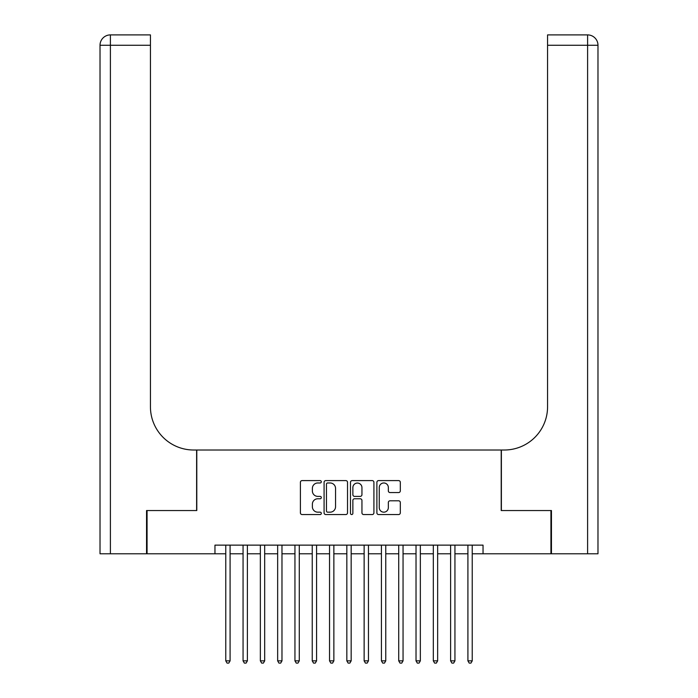<?xml version="1.0" encoding="UTF-8"?>
<svg xmlns="http://www.w3.org/2000/svg" width="698" height="698" viewBox="0 0 698 698"><rect width="100%" height="100%" fill="white"/><g stroke="black" fill="none" stroke-linecap="round" stroke-linejoin="round"><path stroke-width="1.05" d="M321.324 481.786A1.187 1.187 0 0 0 320.138 480.599L302.103 480.599A1.701 1.701 0 0 0 300.402 482.292L300.402 512.856A1.701 1.701 0 0 0 302.103 514.548L320.138 514.548A1.187 1.187 0 0 0 321.324 513.362A1.187 1.187 0 0 0 320.138 512.175L317.808 512.175A5.436 5.436 0 0 1 312.372 506.739L312.372 504.2A5.436 5.436 0 0 1 317.808 498.765L320.138 498.765A1.187 1.187 0 0 0 321.324 497.578A1.187 1.187 0 0 0 320.138 496.383L317.808 496.383A5.436 5.436 0 0 1 312.372 490.956L312.372 488.408A5.436 5.436 0 0 1 317.808 482.972L320.138 482.972A1.187 1.187 0 0 0 321.324 481.786M398.619 492.57A1.701 1.701 0 0 0 400.312 490.869L400.312 482.292A1.701 1.701 0 0 0 398.619 480.599L378.586 480.599A1.701 1.701 0 0 0 376.885 482.292L376.885 512.856A1.701 1.701 0 0 0 378.586 514.548L398.619 514.548A1.701 1.701 0 0 0 400.312 512.856L400.312 502.499A1.701 1.701 0 0 0 398.619 500.798L390.042 500.798A1.701 1.701 0 0 0 388.341 502.499L388.341 507.638A4.546 4.546 0 0 1 383.804 512.175A4.546 4.546 0 0 1 379.258 507.638L379.258 487.518A4.546 4.546 0 0 1 383.804 482.972A4.546 4.546 0 0 1 388.341 487.518L388.341 490.869A1.701 1.701 0 0 0 390.042 492.57L398.619 492.57M214.958 553.784L147.069 553.784L147.069 510.543L196.792 510.543L196.792 450.009L501.208 450.009L501.208 510.543L550.931 510.543L550.931 553.784L483.042 553.784L483.042 545.138L214.958 545.138L214.958 553.784L225.768 553.784M347.517 482.292A1.701 1.701 0 0 0 345.815 480.599L325.783 480.599A1.701 1.701 0 0 0 324.081 482.292L324.081 512.856A1.701 1.701 0 0 0 325.783 514.548L345.815 514.548A1.701 1.701 0 0 0 347.517 512.856L347.517 482.292M352.185 480.599L372.217 480.599A1.701 1.701 0 0 1 373.919 482.292L373.919 512.856A1.701 1.701 0 0 1 372.217 514.548L363.641 514.548A1.701 1.701 0 0 1 361.948 512.856L361.948 500.457A1.701 1.701 0 0 0 360.247 498.765L354.558 498.765A1.701 1.701 0 0 0 352.865 500.457L352.865 513.362A1.187 1.187 0 0 1 351.67 514.548A1.187 1.187 0 0 1 350.483 513.362L350.483 482.292A1.701 1.701 0 0 1 352.185 480.599M230.087 553.784L243.061 553.784M247.389 553.784L260.354 553.784M264.682 553.784L277.656 553.784M281.975 553.784L294.949 553.784M299.276 553.784L312.242 553.784M316.569 553.784L329.543 553.784M333.862 553.784L346.836 553.784M351.164 553.784L364.138 553.784M368.457 553.784L381.431 553.784M385.758 553.784L398.724 553.784M403.051 553.784L416.025 553.784M420.344 553.784L433.318 553.784M437.646 553.784L450.611 553.784M454.939 553.784L467.913 553.784M472.232 553.784L483.042 553.784M327.65 482.972A1.187 1.187 0 0 0 326.463 484.159L326.463 510.988A1.187 1.187 0 0 0 327.65 512.175L330.11 512.175A5.436 5.436 0 0 0 335.546 506.739L335.546 488.408A5.436 5.436 0 0 0 330.11 482.972L327.65 482.972M361.948 487.597A4.546 4.546 0 0 0 357.402 483.06A4.546 4.546 0 0 0 352.865 487.597L352.865 494.69A1.701 1.701 0 0 0 354.558 496.383L360.247 496.383A1.701 1.701 0 0 0 361.948 494.69L361.948 487.597M230.087 545.138L230.087 660.849L225.768 660.849L225.768 545.138M230.087 660.849L228.787 663.1L227.059 663.1L225.768 660.849M146.545 510.543L196.618 510.543L196.618 450.009L193.678 450.009A43.241 43.241 0 0 1 150.436 406.768L150.436 45.274L110.397 45.274L110.397 553.784L146.545 553.784L146.545 510.543M110.397 553.784L100.023 553.784L100.023 45.274A10.374 10.374 0 0 1 110.397 34.9L150.436 34.9L150.436 45.274M150.436 34.9L110.397 34.9A10.374 10.374 0 0 0 100.023 45.274L110.397 45.274L110.397 34.9M193.678 450.009A43.241 43.241 0 0 1 150.436 406.768M597.977 553.784L597.977 45.274L597.977 553.784L551.455 553.784L551.455 510.543L501.382 510.543L501.382 450.009L504.322 450.009A43.241 43.241 0 0 0 547.564 406.768L547.564 34.9L587.603 34.9L547.564 34.9M597.977 45.274L597.977 450.009L597.977 45.274A10.374 10.374 0 0 0 587.603 34.9A10.374 10.374 0 0 1 597.977 45.274L547.564 45.274M504.322 450.009A43.241 43.241 0 0 0 547.564 406.768M247.389 545.138L247.389 660.849L243.061 660.849L243.061 545.138M247.389 660.849L246.089 663.1L244.361 663.1L243.061 660.849M264.682 545.138L264.682 660.849L260.354 660.849L260.354 545.138M264.682 660.849L263.382 663.1L261.654 663.1L260.354 660.849M281.975 545.138L281.975 660.849L277.656 660.849L277.656 545.138M281.975 660.849L280.683 663.1L278.947 663.1L277.656 660.849M299.276 545.138L299.276 660.849L294.949 660.849L294.949 545.138M299.276 660.849L297.976 663.1L296.249 663.1L294.949 660.849M316.569 545.138L316.569 660.849L312.242 660.849L312.242 545.138M316.569 660.849L315.269 663.1L313.542 663.1L312.242 660.849M333.862 545.138L333.862 660.849L329.543 660.849L329.543 545.138M333.862 660.849L332.571 663.1L330.843 663.1L329.543 660.849M351.164 545.138L351.164 660.849L346.836 660.849L346.836 545.138M351.164 660.849L349.864 663.1L348.136 663.1L346.836 660.849M368.457 545.138L368.457 660.849L364.138 660.849L364.138 545.138M368.457 660.849L367.157 663.1L365.429 663.1L364.138 660.849M385.758 545.138L385.758 660.849L381.431 660.849L381.431 545.138M385.758 660.849L384.458 663.1L382.731 663.1L381.431 660.849M403.051 545.138L403.051 660.849L398.724 660.849L398.724 545.138M403.051 660.849L401.751 663.1L400.024 663.1L398.724 660.849M420.344 545.138L420.344 660.849L416.025 660.849L416.025 545.138M420.344 660.849L419.053 663.1L417.317 663.1L416.025 660.849M437.646 545.138L437.646 660.849L433.318 660.849L433.318 545.138M437.646 660.849L436.346 663.1L434.618 663.1L433.318 660.849M454.939 545.138L454.939 660.849L450.611 660.849L450.611 545.138M454.939 660.849L453.639 663.1L451.911 663.1L450.611 660.849M472.232 545.138L472.232 660.849L467.913 660.849L467.913 545.138M472.232 660.849L470.941 663.1L469.213 663.1L467.913 660.849M587.603 553.784L587.603 34.9"/></g></svg>
